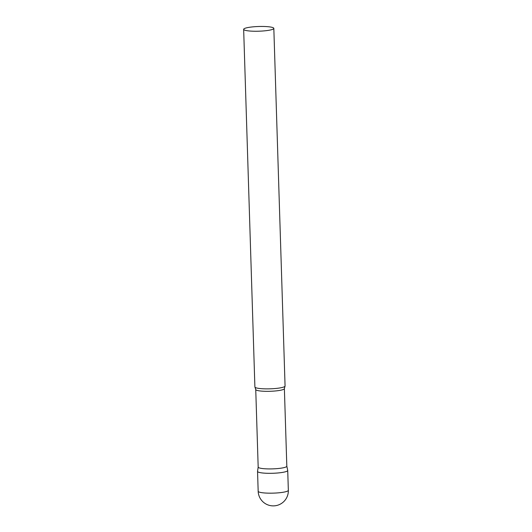 <?xml version="1.0" encoding="UTF-8"?>
<svg xmlns="http://www.w3.org/2000/svg" width="532" height="532" viewBox="0 0 532 532"><rect width="100%" height="100%" fill="white"/><g stroke="black" fill="none" stroke-linecap="round" stroke-linejoin="round"><path stroke-width="0.8" d="M288.344 490.311L287.719 470.454A15.095 2.354 178.2 0 1 277.298 473.021A15.095 2.354 178.2 0 1 257.548 471.399L258.173 491.262A15.095 15.095 0 0 0 267.071 504.555A15.095 15.095 0 0 0 288.344 490.311A15.095 2.354 178.2 0 1 277.923 492.878A15.095 2.354 178.2 0 1 258.911 491.954A15.095 2.354 178.2 0 1 258.173 491.262M258.18 467.029A14.331 2.234 -1.8 0 0 258.18 467.096A14.331 2.234 -1.8 0 0 258.878 467.754A14.331 2.234 -1.8 0 0 274.778 468.778A14.331 2.234 -1.8 0 0 286.821 466.192L284.381 388.599L284.999 386.245A15.095 2.354 -1.8 0 0 285.066 386.006L273.827 28.376A15.095 2.354 -1.8 0 0 273.089 27.684A15.095 2.354 -1.8 0 0 256.344 26.6A15.095 2.354 -1.8 0 0 243.656 29.327A15.095 2.354 -1.8 0 0 244.394 30.018A15.095 2.354 -1.8 0 0 261.139 31.102A15.095 2.354 -1.8 0 0 273.827 28.376M258.18 467.063L257.555 471.332A15.095 2.354 -1.8 0 0 258.286 472.09A15.095 2.354 -1.8 0 0 275.237 473.161A15.095 2.354 -1.8 0 0 287.712 470.388L286.821 466.165M243.656 29.327L254.895 386.95A15.095 2.354 -1.8 0 0 254.981 387.19A15.095 2.354 -1.8 0 0 255.633 387.648A15.095 2.354 -1.8 0 0 271.619 388.766A15.095 2.354 -1.8 0 0 284.999 386.245M258.18 467.096L255.739 389.504A14.331 2.234 -1.8 0 0 256.444 390.162A14.331 2.234 -1.8 0 0 272.337 391.186A14.331 2.234 -1.8 0 0 284.381 388.599M255.739 389.504L254.981 387.19"/></g></svg>
